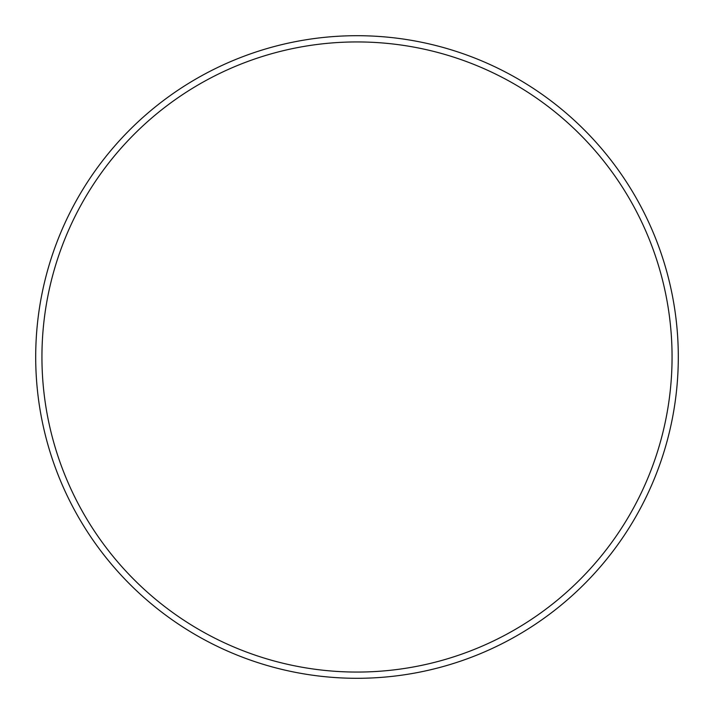 <?xml version="1.0" encoding="UTF-8"?>
<svg xmlns="http://www.w3.org/2000/svg" width="714" height="714" viewBox="0 0 714 714"><rect width="100%" height="100%" fill="white"/><g stroke="black" fill="none" stroke-linecap="round" stroke-linejoin="round"><path stroke-width="1.07" d="M41.939 357A315.061 315.061 0 0 0 357 672.061A315.061 315.061 0 0 0 672.061 357A315.061 315.061 0 0 0 357 41.939A315.061 315.061 0 0 0 41.939 357M678.3 357A321.3 321.3 0 0 1 357 678.3A321.3 321.3 0 0 1 35.7 357A321.3 321.3 0 0 1 357 35.7A321.3 321.3 0 0 1 678.3 357"/></g></svg>

